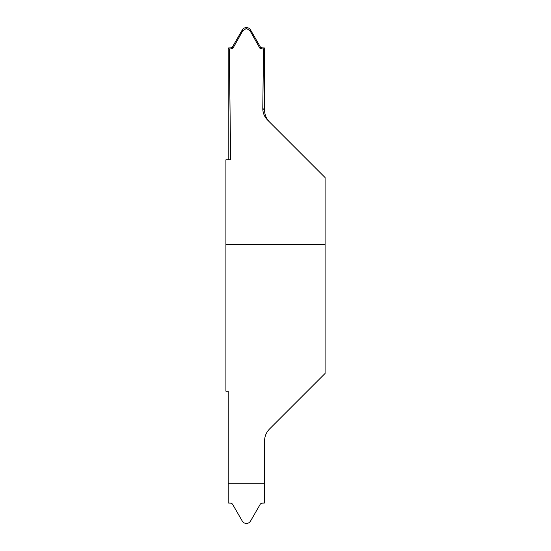 <?xml version="1.0" encoding="UTF-8"?>
<svg xmlns="http://www.w3.org/2000/svg" width="551" height="551" viewBox="0 0 551 551"><rect width="100%" height="100%" fill="white"/><g stroke="black" fill="none" stroke-linecap="round" stroke-linejoin="round"><path stroke-width="0.83" d="M264.59 110.2L264.59 47.958L261.787 47.861L260.409 47.035L250.54 29.933C249.582 28.411 248.205 27.612 246.407 27.55C244.61 27.612 243.232 28.411 242.275 29.933L232.405 47.035L231.027 47.861L228.224 47.958L229.299 48.998L230.655 159.79L225.91 159.79L225.91 391.21L228.224 391.21L228.224 503.042L231.027 503.139L232.405 503.965L242.275 521.067C243.232 522.589 244.61 523.388 246.407 523.45C248.205 523.388 249.582 522.589 250.54 521.067L260.409 503.965L261.787 503.139L264.59 503.042L264.59 440.8C264.666 436.268 266.278 432.37 269.432 429.112L325.09 373.454L325.09 177.546L269.432 121.888C266.278 118.63 264.666 114.732 264.59 110.2L262.786 108.395C262.806 112.879 264.377 116.729 267.49 119.946L269.432 121.888M325.09 323.437L325.09 227.563L325.09 323.437M228.224 483.778L264.59 483.778M264.59 47.958L263.516 48.998L261.153 48.915L261.787 47.861M262.786 108.395L263.516 48.998M260.409 47.035L259.783 48.082L261.153 48.915M259.783 48.082L250.044 30.787L250.54 29.933M246.407 27.55L246.407 28.397L250.044 30.787M242.275 29.933L242.771 30.787L246.407 28.397M242.771 30.787L233.032 48.082L232.405 47.035M231.027 47.861L231.661 48.915L233.032 48.082M231.661 48.915L229.299 48.998M228.224 159.79L228.224 47.958M225.91 244.231L325.09 244.231M228.224 483.799L264.59 483.799"/></g></svg>
